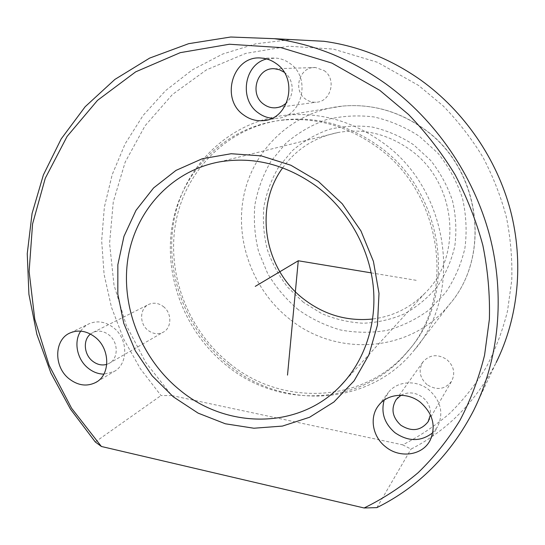 <?xml version="1.0" encoding="UTF-8"?>
<svg xmlns="http://www.w3.org/2000/svg" width="545" height="545" viewBox="0 0 545 545"><rect width="100%" height="100%" fill="white"/><g stroke="black" fill="none" stroke-linecap="round" stroke-linejoin="round"><path stroke-width="0.41" stroke-dasharray="2.73 2.04" d="M384.164 400.18L388.415 392.393C397.114 381.037 416.094 379.531 428.561 389.532C440.939 400.67 443.916 413.124 437.485 426.885L432.812 432.71M401.004 395.261C408.178 391.562 415.358 392.23 422.545 397.264C428.288 402.026 430.918 407.885 430.427 414.84M427.11 384.702C419.459 377.617 418.138 369.939 423.145 361.676C429.848 354.57 437.696 353.828 446.696 359.448C453.944 365.961 455.566 373.25 451.553 381.33C444.918 389.532 436.77 390.656 427.11 384.702M171.852 395.568L402.707 444.843C419.548 436.307 435.257 425.788 449.829 413.274C463.604 399.696 475.683 384.457 486.072 367.562C495.357 349.856 502.504 331.026 507.504 311.079L511.755 280.266C512.389 259.209 510.597 238.145 506.38 217.073C500.8 196.234 492.939 176.205 482.802 156.98C471.466 138.444 458.27 121.44 443.214 105.975L418.628 85.47L377.508 62.3L333.417 49.091L288.741 46.209L245.747 53.39L206.439 69.869L172.465 94.462L145.093 125.738L125.193 162.083L113.285 201.834L109.579 243.336L113.994 284.96L126.229 325.167L145.753 362.486L171.852 395.568L161.02 395.554L140.283 368.638L123.654 339.01L111.487 307.339L104.088 274.319L101.663 240.672L104.361 207.161L112.216 174.584L125.18 143.751L143.076 115.479L165.612 90.586L192.344 69.862L222.687 54.044L255.898 43.777L291.084 39.567M402.707 444.843L411.025 449.094C447.745 430.25 476.119 401.406 496.148 362.568L473.687 410.385M95.286 441.975L161.02 395.554M376.881 507.62L411.025 449.094M282.671 167.84C296.371 148.955 314.881 137.163 338.2 132.469C363.604 128.218 387.4 133.866 409.595 149.398C456.717 181.86 463.584 256.511 424.575 293.551C410.024 307.979 392.72 316.468 372.671 319.009M303.367 302.264L287.746 287.31C278.863 275.784 272.03 263.16 267.254 249.433C263.773 235.351 262.656 221.134 263.903 206.793C266.519 192.664 271.424 179.441 278.618 167.111L292.195 150.802C303.04 141.489 315.276 134.383 328.894 129.492C343.037 126.038 357.513 125.227 372.324 127.06C386.977 130.446 400.739 136.352 413.621 144.779L430.605 160.346C440.258 172.581 447.568 186.077 452.527 200.826C455.967 215.943 456.73 231.046 454.816 246.142C451.383 260.844 445.565 274.319 437.356 286.554C427.968 297.774 416.986 306.883 404.41 313.879C391.201 319.499 377.44 322.62 363.127 323.24C348.814 322.415 335.005 319.2 321.7 313.593L303.367 302.264M228.784 365.102C185.382 330.345 163.357 270.981 174.577 217.339C185.791 163.8 230.91 120.506 287.358 115.063C321.005 112.236 352.574 121.263 382.059 142.143C449.427 188.87 463.863 294.266 413.75 350.769C368.686 406.699 282.76 410.031 228.784 365.102M229.309 363.256C187.187 329.541 165.666 272.023 176.267 219.921C186.867 167.921 230.174 125.67 284.688 119.743C318.021 116.555 349.311 125.323 378.564 146.046C444.686 191.956 458.284 295.703 408.423 350.49C364.332 403.845 281.547 406.665 229.309 363.256M226.447 365.388C184.053 331.415 162.383 273.515 173.01 221.059C183.638 168.712 227.183 126.167 282.058 120.2C315.609 116.998 347.117 125.834 376.581 146.714C443.18 192.984 456.901 297.522 406.713 352.663C362.33 406.359 279.02 409.118 226.447 365.388M163.343 306.549C172.111 313.055 171.893 328.11 163.05 332.286C157.989 334.657 152.982 333.996 148.022 330.311C139.084 323.628 139.615 308.116 149.01 304.301C153.874 302.312 158.649 303.061 163.343 306.549M324.125 70.598C336.98 79.045 330.89 102.133 315.971 102.235C312.203 102.419 308.756 101.384 305.629 99.136C292.243 90.293 299.689 66.027 315.535 67.539L324.125 70.598M266.689 58.962L275.804 58.077C280.873 58.506 285.532 60.257 289.79 63.329C311.76 77.88 302.121 117.509 276.955 118.32L271.901 118.285M284.143 72.206L284.163 72.219C293.653 78.766 294.954 94.592 286.738 102.528M80.708 331.135C82.969 327.695 85.94 325.161 89.605 323.532C97.691 320.378 105.669 321.775 113.544 327.729C128.395 338.935 128.409 364.516 113.796 371.663L103.87 374.136M90.47 334.065L93.297 332.307C98.584 330.161 103.823 331.04 108.993 334.957C118.647 342.26 118.572 358.944 108.952 363.467L106.793 364.367M371.186 272.861L416.21 280.321M298.204 309.649C286.098 299.3 275.927 287.29 267.697 273.617L258.616 251.701C254.787 236.258 253.541 220.671 254.876 204.934C257.717 189.422 263.065 174.891 270.926 161.32L285.791 143.355C297.679 133.069 311.106 125.207 326.08 119.764C341.64 115.908 357.588 114.968 373.911 116.937C390.077 120.629 405.276 127.108 419.5 136.379L438.269 153.54C448.93 167.042 456.996 181.935 462.46 198.216C466.241 214.907 467.065 231.577 464.912 248.22C461.09 264.434 454.632 279.265 445.551 292.713L429.038 309.942C416.217 319.37 402.217 326.183 387.025 330.386C371.506 332.995 355.987 332.859 340.475 329.977C325.297 325.59 311.202 318.811 298.204 309.649M289.94 319.329C252.539 290.076 233.941 239.275 244.303 193.4C254.644 147.6 294.211 110.771 342.655 106.071C371.513 103.618 398.409 111.132 423.336 128.606C480.24 167.662 492.087 256.068 449.189 304.737C410.583 352.826 336.476 357.207 289.94 319.329M396.276 399.437L423.145 361.676M428.499 421.053L451.553 381.33M219.621 161.865L338.2 132.469M345.939 379.885L424.575 293.551M287.358 115.063L342.655 106.071C371.69 103.611 398.661 111.126 423.581 128.6C480.363 167.588 492.258 255.687 449.189 304.737L413.75 350.769M282.058 120.2L284.688 119.743M406.713 352.663L408.423 350.49M378.864 405.126L388.415 392.393M430.346 439.944L437.485 426.885M267.077 119.968L276.955 118.32M261.661 58.09L275.804 58.077M274.578 68.765L315.535 67.539M277.909 107.46L315.971 102.235M96.86 381.786L113.796 371.663M70.509 332.763L89.605 323.532M93.297 332.307L149.01 304.301M108.952 363.467L163.05 332.286"/><path stroke-width="0.82" d="M432.812 432.71C420.978 441.838 408.362 441.838 394.975 432.716C384.416 423.519 380.812 412.674 384.164 400.18M430.427 414.84L428.07 421.796C420.699 430.857 411.611 431.994 400.813 425.209C392.257 417.197 390.745 408.607 396.276 399.437L401.004 395.261M291.084 39.567L323.866 41.284C358.487 45.998 390.867 58.983 421.006 80.238C464.136 111.289 496.795 158.711 510.549 210.738C524.011 262.84 518.288 317.83 496.148 362.568M95.286 441.975L70.503 409.152L50.883 373.005L36.89 334.419L28.919 294.32L27.25 253.67L32.06 213.504L43.402 174.884L61.19 138.914L85.17 106.718L114.886 79.42L149.677 58.083L188.652 43.682L230.671 37.019L274.373 38.688C313.879 44.097 351.028 59.153 385.812 83.855C435.584 119.941 473.571 175.197 489.648 235.556C505.406 296.003 498.941 359.421 473.687 410.385C450.81 454.591 418.54 486.998 376.881 507.62L364.115 507.981C383.407 498.552 401.427 486.78 418.179 472.658C434.018 457.262 447.922 439.869 459.898 420.474C470.601 400.091 478.823 378.319 484.566 355.163L489.39 319.268C490.044 294.675 487.857 270.013 482.843 245.284C476.221 220.8 466.942 197.242 455 174.604C441.661 152.757 426.17 132.721 408.532 114.491L379.783 90.341L331.891 63.084L280.818 47.592L229.397 44.24L180.266 52.654L135.698 71.838L97.521 100.348L67.083 136.454L45.262 178.29L32.564 223.941L29.117 271.512L34.771 319.22L49.132 365.341L71.606 408.26L101.39 446.478L95.286 441.975M173.364 396.869L152.164 375.818L135.398 350.946L123.776 323.335L117.822 294.184L117.849 264.754L123.96 236.36L136.012 210.329L153.581 187.943L175.987 170.401L202.263 158.731L231.169 153.731L261.246 155.87L290.887 165.237L318.416 181.465L342.24 203.769L360.94 230.923L373.427 261.389L379.007 293.401L377.433 325.133L368.924 354.815L354.093 380.866L333.908 401.999L309.567 417.266L282.426 426.088L253.895 428.227L225.351 423.785L198.108 413.124L173.364 396.869M179.571 389.845C141.189 358.603 120.506 306.406 127.946 258.473C135.439 210.636 171.573 170.646 219.621 161.865C253.657 156.252 286.002 164.447 316.665 186.451C347.54 209.716 368.822 246.94 373.141 285.342C377.29 323.771 364.489 361.458 340.019 386.385C298.197 429.814 226.318 429.031 179.571 389.845M372.671 319.009C347.621 321.516 324.881 315.058 304.457 299.648C264.243 269.673 253.405 207.645 282.671 167.84M101.39 446.478L364.115 507.981M385.724 446.907C372.364 436.756 369.026 416.809 378.864 405.126C387.849 393.401 407.496 391.916 420.433 402.326C433.268 413.928 436.368 426.844 429.726 441.069C421.748 455.688 399.594 458.413 385.724 446.907M95.137 337.178C110.451 348.814 110.553 375.246 95.552 382.563C86.73 386.807 77.915 385.553 69.113 378.809C53.376 366.717 54.05 339.119 70.509 332.763C78.807 329.534 87.016 331.006 95.137 337.178M276.151 63.547C298.919 78.671 289.02 119.839 263.003 120.649C256.007 121.174 249.596 119.307 243.765 115.049C219.628 98.89 233.028 54.527 261.661 58.09C266.907 58.533 271.737 60.352 276.151 63.547M271.901 118.285C266.968 117.74 262.452 115.956 258.357 112.938C238.826 99.721 244.01 64.276 266.689 58.962M286.738 102.528C283.529 105.737 279.721 107.501 275.334 107.815C271.144 108.019 267.309 106.847 263.821 104.313C248.888 94.36 256.947 67.069 274.578 68.765L279.571 69.767L284.143 72.206M103.87 374.136C98.195 374.034 92.929 372.031 88.086 368.127C77.029 359.4 73.466 341.742 80.708 331.135M106.793 364.367C101.833 365.736 97.071 364.646 92.514 361.097C83.93 354.454 82.792 339.93 90.47 334.065M371.186 272.861L298.272 260.769L287.508 375.11M298.272 260.769L255.264 286.37M428.07 421.796L428.499 421.053M274.373 38.688L323.866 41.284M340.019 386.385L345.939 379.885M429.726 441.069L430.346 439.944M263.003 120.649L267.077 119.968M275.334 107.815L277.909 107.46M95.552 382.563L96.86 381.786"/></g></svg>

